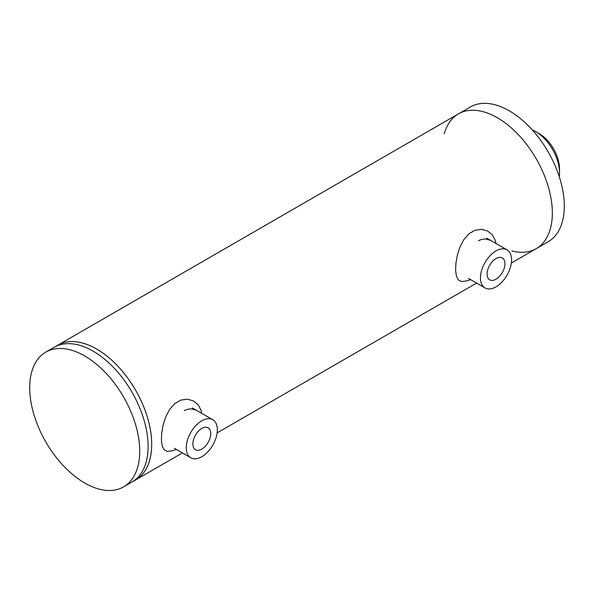 <?xml version="1.0" encoding="UTF-8"?>
<svg xmlns="http://www.w3.org/2000/svg" width="594" height="594" viewBox="0 0 594 594"><rect width="100%" height="100%" fill="white"/><g stroke="black" fill="none" stroke-linecap="round" stroke-linejoin="round"><path stroke-width="0.89" d="M151.693 444.342A77.799 44.921 -120 0 0 117.731 366.045A77.799 44.921 -120 0 0 57.774 345.203A77.799 44.921 -120 0 1 135.573 390.124A77.799 44.921 -120 0 1 135.573 479.959A77.799 44.921 -120 0 0 151.693 444.342M45.812 352.108A77.799 44.921 60 0 1 123.619 397.03A77.799 44.921 60 0 1 123.619 486.865A77.799 44.921 60 0 1 63.662 466.023A77.799 44.921 60 0 1 29.7 387.726A77.799 44.921 60 0 1 45.812 352.108L54.188 347.275A77.799 44.921 60 0 1 93.087 351.128A77.799 44.921 60 0 1 148.099 446.413A77.799 44.921 60 0 1 131.987 482.031L182.388 452.932M172.037 450.839L167.463 451.433L164.308 449.918L162.266 446.191L161.405 440.421L161.687 433.219L163.142 424.955L165.726 416.914L169.572 409.518L174.792 403.571L180.858 400.074L187.452 399.198L193.436 400.913L198.151 404.737L201.136 410.439L201.693 413.298M184.237 410.654L186.345 409.637L190.852 408.754L196.265 410.164M174.369 448.299L190.808 457.796A21.985 12.697 -60 0 1 187.437 440.176A21.985 12.697 -60 0 1 201.804 420.797A21.985 12.697 -60 0 1 212.793 419.713A21.985 12.697 -60 0 1 212.801 445.099A21.985 12.697 -60 0 1 190.808 457.796M466.245 280.977L461.672 281.571L458.516 280.056L456.474 276.329L455.613 270.56L455.895 263.357L457.358 255.093L459.934 247.059L463.78 239.657L469.008 233.709L475.066 230.212L481.66 229.336L487.652 231.051L492.359 234.882L495.344 240.577L495.901 243.436M478.445 240.793L480.553 239.776L485.06 238.892L490.473 240.303M468.525 278.415L485.016 287.934A21.985 12.697 -60 0 1 481.645 270.315A21.985 12.697 -60 0 1 496.012 250.935A21.985 12.697 -60 0 1 507.009 249.851A21.985 12.697 -60 0 1 507.009 275.237A21.985 12.697 -60 0 1 485.016 287.934M192.864 443.911A12.645 7.299 -60 0 1 198.381 431.192A12.645 7.299 -60 0 1 208.123 427.806A12.645 7.299 -60 0 1 208.123 442.404A12.645 7.299 -60 0 1 195.478 449.703A12.645 7.299 -60 0 1 192.864 443.911M511.939 250.95A77.799 44.921 -120 0 0 536.226 248.648A77.799 44.921 -120 0 0 536.226 158.806A77.799 44.921 -120 0 0 458.427 113.885L54.188 347.275A77.799 44.921 60 0 1 93.087 351.128A77.799 44.921 60 0 1 148.099 446.413L148.099 446.413A77.799 44.921 60 0 1 131.987 482.031L123.619 486.865M458.427 113.885L470.381 106.979A77.799 44.921 -120 0 1 548.188 151.901A77.799 44.921 -120 0 1 548.188 241.743L536.226 248.648A77.799 44.921 -120 0 0 536.226 158.806A77.799 44.921 -120 0 0 458.427 113.885A77.799 44.921 -120 0 0 444.29 133.769M559.518 172.98L559.518 168.837A28.75 16.602 -120 0 0 539.181 133.62L535.595 131.549A33.828 19.528 60 0 1 559.518 172.98A33.828 19.528 60 0 1 559.281 176.715M532.246 129.886A33.828 19.528 60 0 1 535.595 131.549M487.073 274.049A12.645 7.299 -60 0 1 492.589 261.33A12.645 7.299 -60 0 1 502.331 257.945A12.645 7.299 -60 0 1 502.331 272.542A12.645 7.299 -60 0 1 489.694 279.841A12.645 7.299 -60 0 1 487.073 274.049M176.477 449.517L171.703 450.943M470.686 279.655L465.911 281.081M212.793 419.713L192.463 407.974M536.226 248.648L511.345 263.008M476.596 283.071L217.137 432.87M507.009 249.851L486.672 238.112"/></g></svg>

